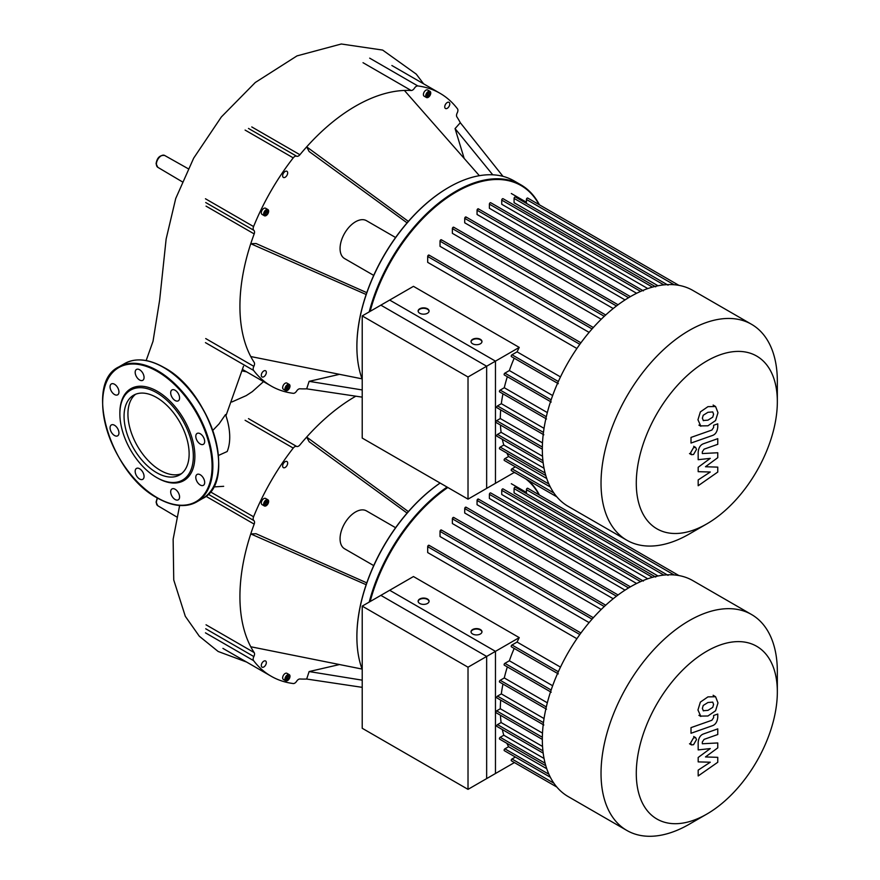 <?xml version="1.0" encoding="UTF-8"?>
<svg xmlns="http://www.w3.org/2000/svg" width="880" height="880" viewBox="0 0 880 880"><rect width="100%" height="100%" fill="white"/><g stroke="black" fill="none" stroke-linecap="round" stroke-linejoin="round"><path stroke-width="1.32" d="M495.462 361.141L468.017 376.992L362.219 315.92L389.675 300.069L495.462 361.141L495.462 483.296L468.017 499.147L468.017 376.992M468.017 499.147L362.219 438.075L362.219 315.92M777.337 381.37L777.337 401.731L777.337 381.37A124.674 71.984 120 0 0 751.52 324.291L692.824 290.411A124.674 71.984 120 0 0 596.75 323.807A124.674 71.984 120 0 0 542.333 449.273A124.674 71.984 120 0 0 568.15 506.352L626.846 540.232A124.674 71.984 120 0 0 689.183 534.061L706.816 523.886A99.737 57.585 -60 0 1 636.284 483.164A99.737 57.585 -60 0 1 706.816 361.009A99.737 57.585 -60 0 1 777.337 401.731A99.737 57.585 -60 0 1 706.816 523.886M751.52 324.291A124.674 71.984 120 0 0 655.446 357.698A124.674 71.984 120 0 0 601.029 483.164A124.674 71.984 120 0 0 626.846 540.232M519.244 347.413L486.651 366.234L380.864 305.151L413.457 286.341L519.244 347.413A117.843 68.035 120 0 0 517.077 351.846L511.995 354.783A1.089 0.627 120 0 0 511.445 356.62L558.305 383.68M560.483 376.915L517.077 351.846M429.242 255.585A1.089 0.627 120 0 0 427.691 256.476L427.691 262.35L576.895 348.491M441.584 240.273A1.089 0.627 120 0 0 440.033 241.164L440.033 246.323L589.105 332.387M453.926 227.722A1.089 0.627 120 0 0 452.375 228.613L452.375 233.332L601.216 319.253M466.268 217.481A1.089 0.627 120 0 0 464.717 218.372L464.717 222.805L613.206 308.528M478.61 209.341A1.089 0.627 120 0 0 477.059 210.232L477.059 214.478L625.042 299.915M640.596 291.412L489.401 204.127L489.401 208.285L636.625 293.282M652.443 287.111L501.743 200.112L501.743 204.27L647.768 288.574M663.872 284.889L514.085 198.407L514.085 202.686L658.02 285.78M481.954 341.781A5.467 3.157 0 0 0 480.37 339.768A5.467 3.157 0 0 0 474.584 339.042A5.467 3.157 0 0 0 471.042 341.781M472.637 343.783A5.467 3.157 180 0 1 471.031 341.55A5.467 3.157 180 0 1 474.408 338.635A5.467 3.157 180 0 1 480.37 339.317A5.467 3.157 180 0 1 481.965 341.55A5.467 3.157 180 0 1 478.588 344.476A5.467 3.157 180 0 1 472.637 343.783M429.055 311.234A5.467 3.157 0 0 0 427.471 309.232A5.467 3.157 0 0 0 421.696 308.506A5.467 3.157 0 0 0 418.154 311.234M419.738 313.247A5.467 3.157 180 0 1 418.132 311.014A5.467 3.157 180 0 1 421.509 308.099A5.467 3.157 180 0 1 427.471 308.781A5.467 3.157 180 0 1 429.077 311.014A5.467 3.157 180 0 1 425.7 313.929A5.467 3.157 180 0 1 419.738 313.247M515.372 466.84L511.995 468.798A1.089 0.627 120 0 0 511.445 470.635L556.831 496.837L514.426 472.351L486.651 488.389L486.651 366.234M506.88 453.112A117.843 68.035 120 0 0 508.596 456.5L504.9 458.634A1.089 0.627 120 0 0 504.35 460.471L550.319 487.014M502.326 439.34A117.843 68.035 120 0 0 503.8 445.016L500.203 447.095A1.089 0.627 120 0 0 499.653 448.932L545.809 475.585M500.445 425.018A117.843 68.035 120 0 0 501.105 432.322L497.508 434.401A1.089 0.627 120 0 0 496.958 436.238L543.18 462.924M500.687 409.893A117.843 68.035 120 0 0 500.302 418.539L496.628 420.662A1.089 0.627 120 0 0 496.078 422.499L542.333 449.196M502.953 393.833A117.843 68.035 120 0 0 501.336 403.689L497.508 405.9A1.089 0.627 120 0 0 496.958 407.737L543.818 434.797M507.331 376.684A117.843 68.035 120 0 0 504.284 387.728L500.203 390.093A1.089 0.627 120 0 0 499.653 391.93L546.513 418.99M514.195 358.204A117.843 68.035 120 0 0 509.366 370.546L504.9 373.131A1.089 0.627 120 0 0 504.35 374.968L551.21 402.028M547.327 412.588L504.284 387.728M544.038 428.34L501.336 403.689M542.498 442.893L500.302 418.539M542.542 456.247L501.105 432.322M544.038 468.248L503.8 445.016M546.733 478.522L508.596 456.5M552.651 395.538L509.366 370.546M526.427 203.379L526.427 199.474A1.089 0.627 -60 0 1 527.747 198.077L678.92 285.362M514.085 198.407A1.089 0.627 -60 0 1 515.405 197.021L668.063 285.153M501.743 200.112A1.089 0.627 -60 0 1 503.063 198.715L655.721 286.847M489.401 204.127A1.089 0.627 -60 0 1 490.721 202.73L643.379 290.862M703.219 420.519L707.949 420.145L712.723 417.164L713.592 414.249L712.723 411.917L707.949 412.302L703.219 415.272L702.361 418.22L703.439 420.673M700.37 425.909L707.949 425.788L715.583 420.53L717.981 412.698L715.583 406.527L707.949 406.659L700.37 411.895L697.961 419.771L700.854 426.228L698.896 425.106M715.583 406.527L713.13 405.075M691.009 443.058L712.162 435.589C715.418 434.566 717.288 431.717 717.761 427.031L717.761 423.819L713.625 425.282L713.625 427.449L711.865 430.067L691.009 437.426L691.009 443.058M696.52 449.35L695.651 447.425L693.55 447.634L690.591 452.771L691.46 454.685L693.55 454.476L696.52 449.35M717.761 467.126L705.474 466.741L717.761 457.677L717.761 452.749L702.317 453.552L702.317 451.792L704.077 449.174L717.772 444.301L717.772 438.658L703.747 443.652C700.491 444.697 698.632 447.557 698.17 452.243L698.181 459.701L710.281 458.359L698.181 467.269L698.181 471.68L710.281 472.01L698.181 479.919L698.181 485.738L717.761 472.054L717.761 467.126M495.462 651.354L468.017 667.205L362.219 606.122L389.675 590.271L495.462 651.354L495.462 773.509L468.017 789.36L468.017 667.205M468.017 789.36L362.219 728.277L362.219 606.122M231.836 401.995L246.246 395.604L252.329 391.633L263.527 381.623M212.839 430.375L219.098 423.841L225.533 414.557A54.219 31.306 60 0 1 227.183 451.517L218.482 455.444M373.725 275.396L344.597 258.577A21.868 12.628 -60 0 1 340.065 248.567A21.868 12.628 -60 0 1 349.613 226.556A21.868 12.628 -60 0 1 366.476 220.693L395.593 237.512M362.219 379.258A130.141 75.141 -60 0 1 356.884 346.676L356.884 346.676A130.141 75.141 -60 0 1 448.91 187.286A130.141 75.141 -60 0 1 513.986 180.84L520.938 184.855A130.141 75.141 120 0 0 369.204 311.883M448.723 187.396A129.591 74.822 120 0 0 448.525 187.506A129.591 74.822 120 0 0 356.884 346.236M430.749 92.983A3.553 2.057 -60 0 1 429.198 96.558A3.553 2.057 -60 0 1 426.459 97.515A3.553 2.057 -60 0 1 425.722 95.887A3.553 2.057 -60 0 1 427.273 92.312A3.553 2.057 -60 0 1 430.012 91.355A3.553 2.057 -60 0 1 430.749 92.983M426.459 97.515L424.138 96.173A3.553 2.057 -60 0 1 423.401 94.545A3.553 2.057 -60 0 1 424.952 90.97A3.553 2.057 -60 0 1 427.691 90.013L430.012 91.355M266.134 209.759A3.553 2.057 -60 0 1 267.916 209.583A3.553 2.057 -60 0 1 268.455 212.432A3.553 2.057 -60 0 1 266.134 215.567A3.553 2.057 -60 0 1 264.352 215.743A3.553 2.057 -60 0 1 263.813 212.894A3.553 2.057 -60 0 1 266.134 209.759M264.352 215.743L262.042 214.401A3.553 2.057 -60 0 1 261.492 211.552A3.553 2.057 -60 0 1 263.813 208.417A3.553 2.057 -60 0 1 265.595 208.241L267.916 209.583M284.966 388.971A3.553 2.057 -60 0 1 286.517 385.396A3.553 2.057 -60 0 1 289.256 384.439A3.553 2.057 -60 0 1 289.993 386.067A3.553 2.057 -60 0 1 288.442 389.642A3.553 2.057 -60 0 1 285.703 390.599A3.553 2.057 -60 0 1 284.966 388.971M285.703 390.599L283.382 389.257A3.553 2.057 -60 0 1 282.645 387.629A3.553 2.057 -60 0 1 284.196 384.054A3.553 2.057 -60 0 1 286.935 383.097L289.256 384.439M263.813 370.953A3.553 2.057 -60 0 1 265.595 370.777A3.553 2.057 -60 0 1 266.134 373.626A3.553 2.057 -60 0 1 263.813 376.761A3.553 2.057 -60 0 1 262.042 376.937A3.553 2.057 -60 0 1 261.492 374.088A3.553 2.057 -60 0 1 263.813 370.953M287.672 172.909A3.553 2.057 -60 0 1 286.121 176.484A3.553 2.057 -60 0 1 283.382 177.441A3.553 2.057 -60 0 1 282.645 175.813A3.553 2.057 -60 0 1 284.196 172.238A3.553 2.057 -60 0 1 286.935 171.281A3.553 2.057 -60 0 1 287.672 172.909M447.26 108.317A3.553 2.057 -60 0 1 445.478 108.493A3.553 2.057 -60 0 1 444.928 105.644A3.553 2.057 -60 0 1 447.26 102.509A3.553 2.057 -60 0 1 449.031 102.333A3.553 2.057 -60 0 1 449.581 105.182A3.553 2.057 -60 0 1 447.26 108.317M286.638 386.331L288.31 385.363L289.146 386.551L288.31 388.707L286.638 389.675L285.802 388.487L286.638 386.331M285.967 388.718L287.155 388.036L287.826 385.649M288.31 388.707L287.155 388.036M289.146 386.551L287.991 385.88M267.586 212.795L266.134 214.599L264.682 214.467L264.682 212.531L266.134 210.727L267.586 210.859L267.586 212.795L266.42 212.124L266.42 210.76M264.682 213.895L266.42 212.124M266.134 214.599L264.979 213.928M426.723 95.634L427.911 94.952L428.582 92.554M429.066 95.623L427.394 96.591L426.558 95.403L427.394 93.247L429.066 92.279L429.913 93.467L429.066 95.623L427.911 94.952M429.913 93.467L428.747 92.796M370.139 311.344A129.591 74.822 -60 0 1 451.924 194.601A129.591 74.822 -60 0 1 539.033 204.589M539.44 204.831A130.141 75.141 120 0 0 520.938 184.855M502.975 176.341L460.317 122.727L455.059 128.59L492.756 174.812M464.167 158.4L455.059 128.59M479.369 175.692L404.393 90.442A163.493 94.391 -60 0 1 411.158 90.497A4.103 2.365 120 0 0 414.436 88.209A4.103 2.365 -60 0 1 417.824 85.943L369.688 58.157M408.364 221.397L306.68 146.861A163.493 94.391 -60 0 1 404.393 90.442M407.088 222.871L309.122 151.514L306.68 146.861A163.493 94.391 -60 0 0 299.915 154.726L251.768 126.929M366.157 294.503L250.756 243.716L256.014 243.507L366.795 292.655M362.076 378.851L250.756 356.543A163.493 94.391 -60 0 1 250.756 243.716A163.493 94.391 -60 0 1 254.188 233.915A4.103 2.365 120 0 0 253.847 230.329A4.103 2.365 -60 0 1 253.583 226.567L205.447 198.77M417.824 85.943A168.971 97.548 120 0 1 440.022 93.302A168.971 97.548 120 0 1 457.49 108.845A4.103 2.365 -60 0 1 457.215 112.915A4.103 2.365 120 0 0 456.885 116.897A163.493 94.391 -60 0 1 460.317 122.727M245.102 130.086L293.238 157.872A4.103 2.365 -60 0 1 296.637 156.222A4.103 2.365 120 0 0 299.915 154.726M293.238 157.872A168.971 97.548 120 0 0 253.583 226.567M205.447 342.639L253.583 370.425A4.103 2.365 -60 0 1 253.847 366.355A4.103 2.365 120 0 0 254.188 362.384A163.493 94.391 -60 0 1 250.756 356.543M253.583 370.425A168.971 97.548 120 0 0 271.051 385.968A168.971 97.548 120 0 0 293.238 393.327A4.103 2.365 -60 0 0 296.637 391.061A4.103 2.365 120 0 1 299.915 388.784A163.493 94.391 -60 0 0 306.68 388.839L309.122 381.348L339.504 374.33M362.219 397.144L306.68 388.839M362.219 389.95L309.122 381.348M124.058 416.295A46.013 26.565 60 0 1 133.595 395.23A46.013 26.565 60 0 1 169.048 407.561A46.013 26.565 60 0 1 189.134 453.871A46.013 26.565 60 0 1 179.608 474.925A46.013 26.565 60 0 1 144.144 462.605A46.013 26.565 60 0 1 124.058 416.295M181.456 473.671A46.013 26.565 60 0 1 146.762 459.008A46.013 26.565 60 0 1 127.93 414.062A46.013 26.565 60 0 1 135.608 394.251M119.867 412.984L119.867 413.875A51.953 29.997 60 0 1 156.596 392.667A51.953 29.997 60 0 1 193.336 456.291A51.953 29.997 60 0 1 156.596 477.499A51.953 29.997 60 0 1 119.867 413.875L119.867 412.984A53.042 30.624 60 0 1 157.377 391.325A53.042 30.624 60 0 1 194.876 456.291A53.042 30.624 60 0 1 157.377 477.939L156.596 477.499M114.51 384.252A6.292 3.63 60 0 1 118.613 389.785A6.292 3.63 60 0 1 117.645 394.823A6.292 3.63 60 0 1 114.51 394.515A6.292 3.63 60 0 1 110.396 388.971A6.292 3.63 60 0 1 111.364 383.933A6.292 3.63 60 0 1 114.51 384.252M142.758 373.065A6.292 3.63 60 0 1 142.758 380.325A6.292 3.63 60 0 1 136.477 376.695A6.292 3.63 60 0 1 136.477 369.435A6.292 3.63 60 0 1 142.758 373.065M179.575 397.958A6.292 3.63 60 0 1 178.277 400.829A6.292 3.63 60 0 1 173.426 399.146A6.292 3.63 60 0 1 170.687 392.821A6.292 3.63 60 0 1 171.985 389.939A6.292 3.63 60 0 1 176.825 391.622A6.292 3.63 60 0 1 179.575 397.958M203.379 444.323L203.379 444.323A6.292 3.63 60 0 1 197.098 440.693A6.292 3.63 60 0 1 197.098 433.433L197.098 433.433A6.292 3.63 60 0 1 203.379 437.063A6.292 3.63 60 0 1 203.379 444.323M200.244 485.023A6.292 3.63 60 0 1 196.13 479.479A6.292 3.63 60 0 1 197.098 474.441A6.292 3.63 60 0 1 200.244 474.749A6.292 3.63 60 0 1 204.347 480.293A6.292 3.63 60 0 1 203.379 485.331A6.292 3.63 60 0 1 200.244 485.023M171.985 496.199A6.292 3.63 60 0 1 171.985 488.939A6.292 3.63 60 0 1 178.277 492.569A6.292 3.63 60 0 1 178.277 499.829A6.292 3.63 60 0 1 171.985 496.199M135.168 471.317A6.292 3.63 60 0 1 136.477 468.435A6.292 3.63 60 0 1 141.317 470.118A6.292 3.63 60 0 1 144.067 476.454A6.292 3.63 60 0 1 142.758 479.325A6.292 3.63 60 0 1 137.918 477.642A6.292 3.63 60 0 1 135.168 471.317M111.364 424.941L111.364 424.941A6.292 3.63 60 0 1 117.645 428.571A6.292 3.63 60 0 1 117.645 435.831L117.645 435.831A6.292 3.63 60 0 1 111.364 432.201A6.292 3.63 60 0 1 111.364 424.941M373.725 565.598L344.597 548.79A21.868 12.628 -60 0 1 340.065 538.78A21.868 12.628 -60 0 1 349.613 516.758A21.868 12.628 -60 0 1 366.476 510.906L395.593 527.714M362.219 669.46A130.141 75.141 -60 0 1 356.884 636.889L356.884 636.889A130.141 75.141 -60 0 1 440.132 483.054M440.099 483.032A129.591 74.822 120 0 0 356.884 636.438M266.134 499.972A3.553 2.057 -60 0 1 267.916 499.796A3.553 2.057 -60 0 1 268.455 502.645A3.553 2.057 -60 0 1 266.134 505.769A3.553 2.057 -60 0 1 264.352 505.945A3.553 2.057 -60 0 1 263.813 503.107A3.553 2.057 -60 0 1 266.134 499.972M264.352 505.945L262.042 504.614A3.553 2.057 -60 0 1 261.492 501.765A3.553 2.057 -60 0 1 263.813 498.63A3.553 2.057 -60 0 1 265.595 498.454L267.916 499.796M284.966 679.184A3.553 2.057 -60 0 1 286.517 675.598A3.553 2.057 -60 0 1 289.256 674.652A3.553 2.057 -60 0 1 289.993 676.28A3.553 2.057 -60 0 1 288.442 679.855A3.553 2.057 -60 0 1 285.703 680.801A3.553 2.057 -60 0 1 284.966 679.184M285.703 680.801L283.382 679.47A3.553 2.057 -60 0 1 282.645 677.842A3.553 2.057 -60 0 1 284.196 674.267A3.553 2.057 -60 0 1 286.935 673.31L289.256 674.652M263.813 661.166A3.553 2.057 -60 0 1 265.595 660.99A3.553 2.057 -60 0 1 266.134 663.839A3.553 2.057 -60 0 1 263.813 666.974A3.553 2.057 -60 0 1 262.042 667.15A3.553 2.057 -60 0 1 261.492 664.301A3.553 2.057 -60 0 1 263.813 661.166M287.672 463.122A3.553 2.057 -60 0 1 286.121 466.697A3.553 2.057 -60 0 1 283.382 467.643A3.553 2.057 -60 0 1 282.645 466.015A3.553 2.057 -60 0 1 284.196 462.44A3.553 2.057 -60 0 1 286.935 461.494A3.553 2.057 -60 0 1 287.672 463.122M286.638 676.533L288.31 675.565L289.146 676.764L288.31 678.92L286.638 679.888L285.802 678.689L286.638 676.533M285.967 678.931L287.155 678.249L287.826 675.851M288.31 678.92L287.155 678.249M289.146 676.764L287.991 676.093M267.586 502.997L266.134 504.801L264.682 504.68L264.682 502.744L266.134 500.94L267.586 501.072L267.586 502.997L266.42 502.337L266.42 500.962M264.682 504.108L266.42 502.337M266.134 504.801L264.979 504.13M370.139 601.557A129.591 74.822 -60 0 1 447.832 487.498M514.107 472.538A129.591 74.822 -60 0 1 516.032 473.286M525.712 478.874A129.591 74.822 -60 0 1 539.033 494.802M539.44 495.044A130.141 75.141 120 0 0 528.165 480.293M447.095 487.069A130.141 75.141 120 0 0 369.204 602.096M408.364 511.61L306.68 437.063A163.493 94.391 -60 0 1 355.817 396.187M407.088 513.084L309.122 441.716L306.68 437.063A163.493 94.391 -60 0 0 299.915 444.928A4.103 2.365 120 0 1 296.637 446.435A4.103 2.365 -60 0 0 293.238 448.085A168.971 97.548 120 0 0 253.583 516.78L210.298 491.788M366.157 584.716L250.756 533.918L256.014 533.72L366.795 582.868M362.076 669.064L250.756 646.756A163.493 94.391 -60 0 1 250.756 533.918A163.493 94.391 -60 0 1 254.188 524.128A4.103 2.365 120 0 0 253.847 520.542A4.103 2.365 -60 0 1 253.583 516.78M205.447 632.841L253.583 660.638A4.103 2.365 -60 0 1 253.847 656.568A4.103 2.365 120 0 0 254.188 652.586A163.493 94.391 -60 0 1 250.756 646.756M253.583 660.638A168.971 97.548 120 0 0 271.051 676.17A168.971 97.548 120 0 0 293.238 683.54A4.103 2.365 -60 0 0 296.637 681.263A4.103 2.365 120 0 1 299.915 678.986A163.493 94.391 -60 0 0 306.68 679.041L309.122 671.561L339.504 664.543M362.219 687.346L306.68 679.041M362.219 680.163L309.122 671.561M777.337 671.572L777.337 691.933L777.337 671.572A124.674 71.984 120 0 0 751.52 614.504L692.824 580.613A124.674 71.984 120 0 0 596.75 614.02A124.674 71.984 120 0 0 542.333 739.486A124.674 71.984 120 0 0 568.15 796.554L626.846 830.445A124.674 71.984 120 0 0 689.183 824.274L706.816 814.088A99.737 57.585 -60 0 1 636.284 773.377A99.737 57.585 -60 0 1 706.816 651.222A99.737 57.585 -60 0 1 777.337 691.933A99.737 57.585 -60 0 1 706.816 814.088M751.52 614.504A124.674 71.984 120 0 0 655.446 647.9A124.674 71.984 120 0 0 601.029 773.377A124.674 71.984 120 0 0 626.846 830.445M519.244 637.626L486.651 656.436L380.864 595.364L413.457 576.543L519.244 637.626A117.843 68.035 120 0 0 517.077 642.059L511.995 644.985A1.089 0.627 120 0 0 511.445 646.833L558.305 673.882M560.483 667.117L517.077 642.059M429.242 545.798A1.089 0.627 120 0 0 427.691 546.689L427.691 552.563L576.895 638.704M441.584 530.475A1.089 0.627 120 0 0 440.033 531.377L440.033 536.536L589.105 622.6M453.926 517.935A1.089 0.627 120 0 0 452.375 518.826L452.375 523.534L601.216 609.466M466.268 507.694A1.089 0.627 120 0 0 464.717 508.585L464.717 513.007L613.206 598.741M478.61 499.554A1.089 0.627 120 0 0 477.059 500.445L477.059 504.691L625.042 590.128M640.596 581.625L489.401 494.34L489.401 498.487L636.625 583.495M652.443 577.324L501.743 490.325L501.743 494.483L647.768 578.787M663.872 575.102L514.085 488.62L514.085 492.888L658.02 575.993M481.954 631.983A5.467 3.157 0 0 0 480.37 629.981A5.467 3.157 0 0 0 474.584 629.255A5.467 3.157 0 0 0 471.042 631.983M472.637 633.996A5.467 3.157 180 0 1 471.031 631.763A5.467 3.157 180 0 1 474.408 628.848A5.467 3.157 180 0 1 480.37 629.53A5.467 3.157 180 0 1 481.965 631.763A5.467 3.157 180 0 1 478.588 634.678A5.467 3.157 180 0 1 472.637 633.996M429.055 601.447A5.467 3.157 0 0 0 427.471 599.434A5.467 3.157 0 0 0 421.696 598.719A5.467 3.157 0 0 0 418.154 601.447M419.738 603.46A5.467 3.157 180 0 1 418.132 601.227A5.467 3.157 180 0 1 421.509 598.312A5.467 3.157 180 0 1 427.471 598.994A5.467 3.157 180 0 1 429.077 601.227A5.467 3.157 180 0 1 425.7 604.142A5.467 3.157 180 0 1 419.738 603.46M515.372 757.053L511.995 759A1.089 0.627 120 0 0 511.445 760.837L556.831 787.039L514.426 762.564L486.651 778.602L486.651 656.436M506.88 743.314A117.843 68.035 120 0 0 508.596 746.713L504.9 748.847A1.089 0.627 120 0 0 504.35 750.684L550.319 777.227M502.326 729.542A117.843 68.035 120 0 0 503.8 735.229L500.203 737.308A1.089 0.627 120 0 0 499.653 739.145L545.809 765.787M500.445 715.231A117.843 68.035 120 0 0 501.105 722.535L497.508 724.614A1.089 0.627 120 0 0 496.958 726.451L543.18 753.137M500.687 700.106A117.843 68.035 120 0 0 500.302 708.741L496.628 710.864A1.089 0.627 120 0 0 496.078 712.712L542.333 739.409M502.953 684.046A117.843 68.035 120 0 0 501.336 693.891L497.508 696.102A1.089 0.627 120 0 0 496.958 697.95L543.818 724.999M507.331 666.897A117.843 68.035 120 0 0 504.284 677.941L500.203 680.295A1.089 0.627 120 0 0 499.653 682.143L546.513 709.192M514.195 648.417A117.843 68.035 120 0 0 509.366 660.759L504.9 663.333A1.089 0.627 120 0 0 504.35 665.181L551.21 692.23M547.327 702.801L504.284 677.941M544.038 718.553L501.336 693.891M542.498 733.106L500.302 708.741M542.542 746.46L501.105 722.535M544.038 758.461L503.8 735.229M546.733 768.724L508.596 746.713M552.651 685.74L509.366 660.759M526.427 493.592L526.427 489.687A1.089 0.627 -60 0 1 527.747 488.29L678.92 575.564M514.085 488.62A1.089 0.627 -60 0 1 515.405 487.223L668.063 575.355M501.743 490.325A1.089 0.627 -60 0 1 503.063 488.928L655.721 577.06M489.401 494.34A1.089 0.627 -60 0 1 490.721 492.943L643.379 581.075M703.219 710.721L707.949 710.358L712.723 707.366L713.592 704.462L712.723 702.119L707.949 702.504L703.219 705.474L702.361 708.433L703.439 710.875M700.37 716.111L707.949 715.99L715.583 710.743L717.981 702.911L715.583 696.74L707.949 696.872L700.37 702.108L697.961 709.984L700.854 716.441L698.896 715.308M715.583 696.74L713.13 695.277M691.009 733.271L712.162 725.802C715.418 724.779 717.288 721.919 717.761 717.233L717.761 714.032L713.625 715.484L713.625 717.651L711.865 720.269L691.009 727.628L691.009 733.271M696.52 739.552L695.651 737.638L693.55 737.847L690.591 742.973L691.46 744.898L693.55 744.689L696.52 739.552M717.761 757.339L705.474 756.943L717.761 747.879L717.761 742.951L702.317 743.754L702.317 742.005L704.077 739.376L717.772 734.514L717.772 728.871L703.747 733.865C700.491 734.91 698.632 737.77 698.17 742.445L698.181 749.914L710.281 748.572L698.181 757.482L698.181 761.893L710.281 762.212L698.181 770.132L698.181 775.951L717.761 762.267L717.761 757.339M546.315 416.713L500.203 390.093M543.455 432.421L497.508 405.9M542.355 447.051L496.628 420.662M542.916 460.614L497.508 434.401M545.105 473.022L500.203 447.095M548.9 484.033L504.9 458.634M553.872 492.976L511.995 468.798M551.144 399.828L504.9 373.131M674.102 284.735L526.427 199.474M558.338 381.535L511.995 354.783M628.573 297.715L477.059 210.232M616.451 305.976L464.717 218.372M604.274 316.316L452.375 228.613M592.064 328.944L440.033 241.164M579.832 344.311L427.691 256.476M157.641 498.146A6.842 3.949 120 0 0 156.398 502.612A6.842 3.949 120 0 0 157.784 505.736L156.079 502.172L157.245 497.926M161.238 155.804A6.842 3.949 120 0 0 156.398 164.186A6.842 3.949 120 0 0 157.784 167.299L156.079 163.735C157.047 157.729 159.896 154.968 164.637 155.452A6.842 3.949 120 0 0 161.238 155.804M248.49 128.436L296.637 156.222M363.022 62.7L411.158 90.497M205.711 338.569L253.847 366.355M206.041 206.129L254.188 233.915M253.847 230.329L205.711 202.543M163.944 367.664A77.374 44.671 60 0 1 218.658 462.649M163.559 367.444A77.924 44.99 60 0 1 218.658 462.869A77.924 44.99 60 0 1 202.521 498.542C237.941 482.053 210.914 391.732 163.834 367.411C148.687 358.897 135.608 357.621 124.597 363.583A77.924 44.99 60 0 1 163.559 367.444M102.663 402.6A77.924 44.99 60 0 1 118.8 366.927A77.924 44.99 60 0 1 157.762 370.788A77.924 44.99 60 0 1 212.861 466.224A77.924 44.99 60 0 1 196.724 501.897A77.924 44.99 60 0 1 157.762 498.036M157.377 371.459A77.374 44.671 60 0 1 212.08 466.224A77.374 44.671 60 0 1 157.377 497.805A77.374 44.671 60 0 1 102.663 403.051A77.374 44.671 60 0 1 157.377 371.459M248.49 418.638L296.637 446.435M254.188 652.586L206.041 624.8M205.711 628.771L253.847 656.568M206.041 496.342L254.188 524.128M253.847 520.542L208.175 494.175M245.102 420.288L293.238 448.085M546.315 706.926L500.203 680.295M543.455 722.634L497.508 696.102M542.355 737.264L496.628 710.864M542.916 750.827L497.508 724.614M545.105 763.235L500.203 737.308M548.9 774.246L504.9 748.847M553.872 783.189L511.995 759M551.144 690.03L504.9 663.333M674.102 574.937L526.427 489.687M558.338 671.748L511.995 644.985M628.573 587.917L477.059 500.445M616.451 596.189L464.717 508.585M604.274 606.529L452.375 518.826M592.064 619.146L440.033 531.377M579.832 634.524L427.691 546.689M526.427 202.235L511.313 193.501M593.329 327.514L441.353 239.767M605.715 314.985L453.695 227.216M618.079 304.766L466.037 216.986M580.932 342.793L429.011 255.09M630.421 296.615L478.379 208.846M693.693 446.303L695.651 447.425M689.502 453.552L691.46 454.685M176.792 516.978L157.784 505.736M182.182 181.742L157.784 167.299M223.674 486.31L213.466 486.948M164.637 155.452L188.177 168.707M246.576 371.833L242.308 370.953M243.507 366.234L225.951 415.756M423.599 83.831L416.262 74.129L382.635 50.072L341.297 44L297.022 55.88L255.277 82.5L221.364 116.941L193.677 158.147L175.725 198.495L166.144 238.986L159.643 300.113L153.032 341.253L146.146 360.558M179.641 505.494L173.14 539.242L173.745 579.964L185.317 616.319L199.309 636.229L218.141 651.475L246.576 662.046M271.051 385.968L242.671 369.578M440.022 93.302L391.875 65.516M124.597 363.583L118.8 366.927C83.38 383.416 110.396 473.737 157.487 498.058C172.634 506.572 185.713 507.848 196.724 501.897L202.521 498.542M271.051 676.17L222.915 648.384M526.427 492.448L511.313 483.714M593.329 617.727L441.353 529.98M605.715 605.198L453.695 517.429M618.079 594.968L466.037 507.188M580.932 633.006L429.011 545.292M630.421 586.828L478.379 499.048M693.693 736.505L695.651 737.638M689.502 743.765L691.46 744.898"/></g></svg>
